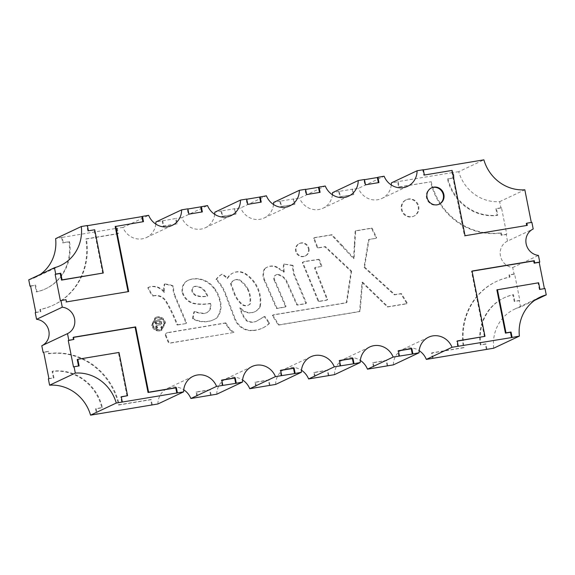 <?xml version="1.0" encoding="UTF-8"?>
<svg xmlns="http://www.w3.org/2000/svg" width="575" height="575" viewBox="0 0 575 575"><rect width="100%" height="100%" fill="white"/><g stroke="black" fill="none" stroke-linecap="round" stroke-linejoin="round"><path stroke-width="0.43" stroke-dasharray="2.88 2.16" d="M194.587 286.35A11.665 10.961 -115.2 0 1 205.088 291.043A17.775 16.704 -115.2 0 1 207.755 295.938A23.065 21.67 -115.2 0 1 195.967 295.219A7.353 6.907 -115.2 0 1 192.754 291.798A4.312 4.054 -115.2 0 1 194.587 286.35L194.027 286.616A11.665 10.961 -115.2 0 1 204.528 291.309A17.775 16.704 -115.2 0 1 207.201 296.197A23.065 21.67 -115.2 0 1 195.407 295.485A7.353 6.907 -115.2 0 1 192.194 292.064A4.312 4.054 -115.2 0 1 194.027 286.616M192.754 291.798L192.194 292.064M302.378 262.897A0.632 0.597 -115.2 0 1 302.745 262.214A16.114 15.144 -115.2 0 1 305.677 261.467L318.291 259.569A0.632 0.597 -115.2 0 1 318.967 259.993L321.296 266.52L315.114 267.548A0.632 0.597 -115.2 0 0 314.683 268.374L326.945 299.41A0.632 0.597 -115.2 0 1 326.514 300.236L318.758 301.523A0.632 0.597 -115.2 0 1 318.083 301.127L302.421 263.027A0.632 0.597 -115.2 0 1 302.378 262.897M321.296 266.52L315.675 267.282A0.632 0.597 -115.2 0 0 315.244 268.115L327.506 299.144A0.632 0.597 -115.2 0 1 327.074 299.978L319.319 301.264A0.632 0.597 -115.2 0 1 318.643 300.869L302.975 262.761A0.632 0.597 -115.2 0 1 303.305 261.948A16.114 15.144 -115.2 0 1 306.238 261.201L305.677 261.467M272.5 315.747A0.632 0.597 -115.2 0 1 272.967 315.035L345.906 302.917A0.632 0.597 -115.2 0 0 346.38 302.428L351.023 271.393L325.112 247.063A0.632 0.597 -115.2 0 0 324.595 246.898L317.846 248.019A0.632 0.597 -115.2 0 1 317.17 247.609L313.713 238.661A0.632 0.597 -115.2 0 1 314.151 237.834L331.121 235.017A0.632 0.597 -115.2 0 1 331.66 235.204L353.546 258.7L355.113 231.502A0.632 0.597 -115.2 0 1 355.594 230.956L371.04 228.39A0.632 0.597 -115.2 0 1 371.702 228.749L375.949 237.561A0.632 0.597 -115.2 0 1 375.54 238.438L368.949 239.531A0.632 0.597 -115.2 0 0 368.482 240.019L364.025 267.317L394.141 294.673A0.632 0.597 -115.2 0 0 394.644 294.824L400.437 293.868A0.632 0.597 -115.2 0 1 401.055 294.163L406.496 302.96A0.632 0.597 -115.2 0 1 406.115 303.902L387.73 306.957A0.632 0.597 -115.2 0 1 387.212 306.784L362.02 282.39L359.605 311.168A0.632 0.597 -115.2 0 1 359.131 311.7L278.738 325.055A0.632 0.597 -115.2 0 1 278.12 324.76L272.593 315.977A0.632 0.597 -115.2 0 1 272.5 315.747M362.02 282.39L362.581 282.124L360.166 310.902A0.632 0.597 -115.2 0 1 359.691 311.442L279.299 324.789A0.632 0.597 -115.2 0 1 278.681 324.494L273.154 315.711A0.632 0.597 -115.2 0 1 273.527 314.769L272.967 315.035M351.023 271.393L351.584 271.127L325.666 246.797A0.632 0.597 -115.2 0 0 325.155 246.632L318.406 247.753A0.632 0.597 -115.2 0 1 317.723 247.343L314.273 238.395A0.632 0.597 -115.2 0 1 314.712 237.576L314.151 237.834M264.349 268.992A12.902 12.125 -115.2 0 0 263.242 277.373A12.902 12.125 -115.2 0 0 264.22 280.413L264.78 280.147L276.827 307.826A0.632 0.597 -115.2 0 0 277.495 308.207L285.509 306.877A0.632 0.597 -115.2 0 0 285.933 306.029L274.807 280.104A3.924 3.687 -115.2 0 1 277.703 274.412L277.143 274.678A12.082 11.349 -115.2 0 1 286.645 282.382L296.643 304.714A0.632 0.597 -115.2 0 0 297.304 305.088L305.332 303.758A0.632 0.597 -115.2 0 0 305.756 302.91L293.839 274.8A44.929 42.219 -115.2 0 1 293.329 272.528A44.929 42.219 -115.2 0 1 292.488 265.614L283.576 263.997A25.271 23.747 -115.2 0 0 283.734 272.227L278.695 268.676A12.226 11.486 -115.2 0 0 266.937 267.274A12.226 11.486 -115.2 0 0 264.349 268.992L264.91 268.726A12.226 11.486 -115.2 0 1 267.497 267.016A12.226 11.486 -115.2 0 1 279.256 268.417L278.695 268.676M274.807 280.104L274.246 280.37A3.924 3.687 -115.2 0 1 277.143 274.678M264.78 280.147A12.902 12.125 -115.2 0 1 263.796 277.114A12.902 12.125 -115.2 0 1 264.91 268.726M277.703 274.412A12.082 11.349 -115.2 0 1 287.205 282.117L297.203 304.448A0.632 0.597 -115.2 0 0 297.864 304.822L305.893 303.492A0.632 0.597 -115.2 0 0 306.317 302.644L294.4 274.534A44.929 42.219 -115.2 0 1 293.89 272.262A44.929 42.219 -115.2 0 1 293.049 265.355L292.488 265.614M294.4 274.534L293.839 274.8M148.364 287.399L147.804 287.658A26.407 24.818 -115.2 0 0 152.878 296.096L153.439 295.83A26.407 24.818 -115.2 0 1 148.364 287.399A14.246 13.39 -115.2 0 1 164.594 292.165A16.617 15.618 -115.2 0 1 164.543 291.928A16.617 15.618 -115.2 0 1 164.86 283.935L164.306 284.201A41.508 38.999 -115.2 0 1 172.903 286.156A28.994 27.241 -115.2 0 0 173.478 292.352A28.994 27.241 -115.2 0 0 174.088 294.867L174.649 294.601A28.994 27.241 -115.2 0 1 174.038 292.093A28.994 27.241 -115.2 0 1 173.463 285.89L172.903 286.156M147.804 287.658A14.246 13.39 -115.2 0 1 164.033 292.431A16.617 15.618 -115.2 0 1 163.983 292.186A16.617 15.618 -115.2 0 1 164.306 284.201M182.21 292.265A11.177 10.501 -115.2 0 1 187.845 280.428A11.177 10.501 -115.2 0 1 189.017 279.967A23.137 21.742 -115.2 0 1 213.756 288.348A28.197 26.493 -115.2 0 1 219.449 300.035A18.846 17.71 -115.2 0 1 216.272 318.255A24.991 23.489 -115.2 0 1 213.648 319.722A24.991 23.489 -115.2 0 1 192.618 318.816A26.177 24.596 -115.2 0 1 194.062 311.693A35.42 33.278 -115.2 0 0 202.529 313.468A7.662 7.202 -115.2 0 0 206.36 312.879A7.662 7.202 -115.2 0 0 209.918 303.629A50.42 47.38 -115.2 0 1 195.184 303.852A15.439 14.504 -115.2 0 1 182.828 294.364A11.177 10.501 -115.2 0 1 182.21 292.265M209.918 303.629L210.479 303.37A50.42 47.38 -115.2 0 1 195.744 303.586A15.439 14.504 -115.2 0 1 183.389 294.098A11.177 10.501 -115.2 0 1 182.764 291.999A11.177 10.501 -115.2 0 1 188.406 280.169A11.177 10.501 -115.2 0 1 189.577 279.702A23.137 21.742 -115.2 0 1 214.31 288.082L213.756 288.348M165.449 335.505A2.35 2.207 -115.2 0 1 167.181 332.846L225.256 323.136L229.54 329.619L233.443 332.537L170.416 343.074A2.35 2.207 -115.2 0 1 167.914 341.607L165.586 335.973A2.35 2.207 -115.2 0 1 165.449 335.505M233.443 332.537L170.976 342.815A2.35 2.207 -115.2 0 1 168.468 341.342L166.146 335.707A2.35 2.207 -115.2 0 1 167.735 332.58L167.181 332.846M308.408 248.831A6.886 6.469 -115.2 0 1 304.937 256.127A6.886 6.469 -115.2 0 1 295.593 250.959A6.886 6.469 -115.2 0 1 299.065 243.671A6.886 6.469 -115.2 0 1 308.408 248.831M308.969 248.565A6.886 6.469 -115.2 0 1 305.498 255.861A6.886 6.469 -115.2 0 1 296.147 250.7A6.886 6.469 -115.2 0 1 299.625 243.405A6.886 6.469 -115.2 0 1 308.969 248.565M418.162 206.691A9.035 8.488 -115.2 0 1 413.605 216.257A9.035 8.488 -115.2 0 1 401.343 209.487A9.035 8.488 -115.2 0 1 405.9 199.92A9.035 8.488 -115.2 0 1 418.162 206.691M418.722 206.432A9.035 8.488 -115.2 0 1 414.165 215.999A9.035 8.488 -115.2 0 1 401.903 209.221A9.035 8.488 -115.2 0 1 406.46 199.654A9.035 8.488 -115.2 0 1 418.722 206.432M439.034 204.269A9.035 8.488 -115.2 0 1 438.754 204.405A9.035 8.488 -115.2 0 1 426.492 197.635A9.035 8.488 -115.2 0 1 431.049 188.068A9.035 8.488 -115.2 0 1 431.336 187.939M156.12 328.232L156.709 324.106L155.487 322.525L156.458 320.246L160.878 319.377L162.423 327.182L161.295 327.369L160.72 324.487L157.773 325.055L157.572 327.987L155.559 328.498L156.235 328.002M160.015 320.922L157.169 321.49L156.673 322.611L157.313 323.452L160.454 323.128L160.015 320.922L158.024 321.252M152.109 324.853C153.36 329.029 156.055 330.984 160.195 330.711L161.877 330.187L165.535 322.654C164.285 318.464 161.582 316.509 157.442 316.789L155.732 317.321L152.109 324.853L151.548 325.112C152.799 329.295 155.494 331.243 159.634 330.97L161.323 330.452L164.982 322.92C163.724 318.73 161.029 316.775 156.882 317.055L155.171 317.58L151.548 325.112M164.565 322.812L161.438 329.238L159.979 329.691C156.45 329.928 154.15 328.26 153.079 324.702L156.184 318.262L157.629 317.81C161.18 317.565 163.494 319.233 164.565 322.812L160.878 329.504L159.419 329.957C155.89 330.187 153.59 328.526 152.526 324.968L155.624 318.521L157.068 318.076C160.619 317.824 162.933 319.492 164.012 323.078M35.808 312.405L40.854 311.571L40.408 309.336A64.127 60.26 -115.2 0 0 53.669 304.987A64.127 60.26 -115.2 0 0 86.358 238.833L118.335 233.522L117.286 228.225L62.208 237.374L63.257 242.664L69.532 241.622A46.065 43.283 -115.2 0 1 45.964 288.643A46.065 43.283 -115.2 0 1 36.915 291.676L35.614 285.107L30.568 285.947M152.246 404.743L151.196 399.46L119.219 404.757A64.012 60.152 -115.2 0 0 49.155 353.51L48.724 351.303L43.671 352.144M48.918 378.616L53.964 377.782L52.656 371.177A46.065 43.283 -115.2 0 1 102.386 407.553L96.118 408.609L97.168 413.892M211.118 394.967L210.069 389.685L196.614 391.92L197.656 397.203M269.984 385.192L268.935 379.902L255.48 382.138L256.529 387.428M328.85 375.418L327.8 370.128L314.345 372.363L315.395 377.653M387.715 365.643L386.666 360.353L373.211 362.588L374.26 367.878M486.939 349.169L485.889 343.872L480.88 344.705A46.065 43.283 -115.2 0 1 504.44 297.685A46.065 43.283 -115.2 0 1 513.497 294.652L514.805 301.235L519.843 300.394L514.603 273.923L509.558 274.757L509.996 276.985A64.012 60.152 -115.2 0 0 496.656 281.355A64.012 60.152 -115.2 0 0 464.047 347.494L432.077 352.806L433.126 358.103M431.2 181.571A64.127 60.26 -115.2 0 0 501.249 232.81L501.695 235.046L506.74 234.205L501.493 207.726L496.448 208.56L497.756 215.151A46.065 43.283 -115.2 0 1 448.026 178.775L454.3 177.732L453.251 172.435L398.166 181.585L399.215 186.882L430.639 181.829L398.655 187.141L397.605 181.851L391.381 182.879M353.805 194.422L352.755 189.125L339.3 191.36L340.35 196.657L353.244 194.688L352.195 189.391L358.419 188.356L384.129 176.237M294.939 204.204L293.89 198.9L280.435 201.135L281.484 206.432L294.378 204.463L293.329 199.166L299.553 198.131L325.263 186.013M236.073 213.979L235.024 208.675L221.569 210.91L222.618 216.214L235.513 214.245L234.463 208.941L240.688 207.906L266.397 195.787M162.696 220.685L163.746 225.989L177.208 223.754L176.158 218.45L155.911 221.979M544.403 288.636L539.393 289.642L538.078 283.029L496.872 289.872M484.416 336.605L471.486 271.292L472.075 271.199M457.714 346.509L456.665 341.212L457.254 341.119M102.717 273.276L94.156 230.029L87.853 231.057L86.803 225.781L87.364 225.515M128.074 291.669L65.881 302.162L65.442 299.956L60.397 300.797M142.895 221.749L115.18 226.521M87.393 225.68L86.803 225.781M78.523 366.016L73.499 366.994M127.01 395.959L118.443 352.712L77.237 359.555M121.756 402.299L120.714 397.016L121.303 396.923M73.312 339.71L72.874 337.503L73.471 337.403M398.849 356.284L397.799 350.994L398.389 350.894M339.983 366.059L338.934 360.769L339.53 360.676M281.118 375.834L280.068 370.552L280.665 370.451M222.245 385.609L221.202 380.327L221.792 380.226M201.768 212.002L188.341 214.403L187.285 209.092L187.845 208.833M187.881 208.998L187.285 209.092M260.633 202.22L247.207 204.621L246.158 199.317L246.718 199.058M246.747 199.223L246.158 199.317M319.492 192.445L306.072 194.846L305.023 189.542L305.584 189.283M305.613 189.448L305.023 189.542M378.357 182.67L364.938 185.064L363.889 179.767L364.449 179.508M364.478 179.673L363.889 179.767M526.686 225.486L464.492 235.987L451.555 170.682L423.804 175.289L422.754 169.992L423.315 169.733M531.3 222.446L526.283 223.445M423.344 169.898L422.754 169.992M214.676 214.303A18.062 16.977 -115.2 0 1 205.311 227.765A18.062 16.977 -115.2 0 1 181.822 217.681L207.532 205.562M235.024 208.675L234.463 208.941M221.569 210.91L214.784 212.204M273.542 204.52A18.062 16.977 -115.2 0 1 264.177 217.982A18.062 16.977 -115.2 0 1 240.688 207.906M293.89 198.9L293.329 199.166M280.435 201.135L273.65 202.429M332.4 194.745A18.062 16.977 -115.2 0 1 323.035 208.208A18.062 16.977 -115.2 0 1 299.553 198.131M352.755 189.125L352.195 189.391M339.3 191.36L332.515 192.654M391.266 184.97A18.062 16.977 -115.2 0 1 381.901 198.432A18.062 16.977 -115.2 0 1 358.419 188.356M501.493 207.726L500.94 207.985L499.682 201.653A40.193 37.77 -115.2 0 1 458.728 171.695L483.877 159.843M458.728 171.695L453.251 172.435M398.166 181.585L397.605 181.851M499.682 201.653L524.831 189.8M531.329 222.611L531.889 222.353M514.603 273.923L514.043 274.189L512.727 267.54A14.001 13.153 -115.2 0 1 500.444 255.932A14.001 13.153 -115.2 0 1 507.495 241.112L533.205 228.994M507.495 241.112L506.18 234.471L506.74 234.205M512.727 267.54L538.437 255.422M544.439 288.801L544.992 288.542M493.681 348.22A40.193 37.77 -115.2 0 1 514.51 309.199A40.193 37.77 -115.2 0 1 520.54 307L534.685 300.33M520.54 307L519.29 300.66L519.843 300.394M393.379 364.873A18.062 16.977 -115.2 0 1 402.859 349.327A18.062 16.977 -115.2 0 1 419.197 350.671M334.513 374.648A18.062 16.977 -115.2 0 1 343.994 359.102A18.062 16.977 -115.2 0 1 360.331 360.446M275.648 384.423A18.062 16.977 -115.2 0 1 285.128 368.884A18.062 16.977 -115.2 0 1 301.473 370.228M216.789 394.198A18.062 16.977 -115.2 0 1 226.263 378.659A18.062 16.977 -115.2 0 1 242.607 380.003M157.917 403.973A18.062 16.977 -115.2 0 1 167.39 388.441A18.062 16.977 -115.2 0 1 183.734 389.785M40.315 274.404A40.193 37.77 -115.2 0 1 34.78 277.653A40.193 37.77 -115.2 0 1 28.75 279.853M155.803 224.077A18.062 16.977 -115.2 0 1 146.438 237.54A18.062 16.977 -115.2 0 1 122.949 227.456L148.659 215.338M122.949 227.456L117.286 228.225M62.208 237.374L55.61 238.639M181.822 217.681L176.158 218.45M61.647 237.633L62.697 242.93L68.971 241.888A46.065 43.283 -115.2 0 1 45.411 288.909A46.065 43.283 -115.2 0 1 36.354 291.942L35.053 285.373L30.597 286.113M63.257 242.664L62.697 242.93M69.532 241.622L68.971 241.888M36.915 291.676L36.354 291.942M35.614 285.107L35.053 285.373M486.349 349.262L485.336 344.13L480.319 344.964A46.065 43.283 -115.2 0 1 503.887 297.943A46.065 43.283 -115.2 0 1 512.936 294.918L514.244 301.494L519.29 300.66M485.889 343.872L485.336 344.13M480.88 344.705L480.319 344.964M513.497 294.652L512.936 294.918M514.805 301.235L514.244 301.494M48.358 378.882L53.41 378.041L52.095 371.443A46.065 43.283 -115.2 0 1 101.825 407.819L95.565 408.875L96.607 414.151M53.964 377.782L53.41 378.041M52.656 371.177L52.095 371.443M102.386 407.553L101.825 407.819M96.118 408.609L95.565 408.875M500.94 207.985L495.894 208.826L497.195 215.417A46.065 43.283 -115.2 0 1 447.465 179.041L453.74 177.991L452.69 172.701M496.448 208.56L495.894 208.826M497.756 215.151L497.195 215.417M448.026 178.775L447.465 179.041M454.3 177.732L453.74 177.991M201.796 212.168L202.357 211.902M188.341 214.403L188.895 214.137M260.662 202.386L261.223 202.127M247.207 204.621L247.768 204.362M319.527 192.611L320.088 192.345M306.072 194.846L306.633 194.58M378.393 182.836L378.954 182.57M364.938 185.064L365.499 184.805M397.799 350.994L398.36 350.728M338.934 360.769L339.494 360.511M280.068 370.552L280.629 370.286M221.202 380.327L221.763 380.061M72.874 337.503L73.435 337.238M65.442 299.956L66.003 299.697M65.881 302.162L66.441 301.904M128.11 291.834L128.671 291.568M142.931 221.914L143.491 221.655M471.486 271.292L472.039 271.033M456.665 341.212L457.226 340.953M526.722 225.652L527.282 225.393M464.492 235.987L465.053 235.728M451.555 170.682L452.115 170.416M423.804 175.289L424.364 175.023M78.559 366.189L79.113 365.923M118.443 352.712L119.003 352.446M120.714 397.016L121.267 396.757M94.156 230.029L94.71 229.763M87.853 231.057L88.406 230.798M539.393 289.642L539.954 289.376M538.078 283.029L538.638 282.763M264.22 280.413L276.266 308.085A0.632 0.597 -115.2 0 0 276.934 308.473L284.948 307.143A0.632 0.597 -115.2 0 0 285.373 306.288L274.246 280.37M153.439 295.83A11.859 11.141 -115.2 0 1 166.577 301.731A143.894 135.218 -115.2 0 1 177.388 324.307A0.632 0.597 -115.2 0 0 178.07 324.717L177.51 324.983A0.632 0.597 -115.2 0 1 176.827 324.573A143.894 135.218 -115.2 0 0 166.024 301.997A11.859 11.141 -115.2 0 0 152.878 296.096M177.51 324.983L185.495 323.653A0.632 0.597 -115.2 0 0 185.919 322.812L174.088 294.867M162.136 220.951L163.192 226.255L176.647 224.02L175.598 218.716M221.008 211.176L222.058 216.48L235.513 214.245M279.874 201.401L280.923 206.698L294.378 204.463M338.74 191.626L339.789 196.923L353.244 194.688M501.249 232.81L500.696 233.076A64.127 60.26 -115.2 0 1 430.639 181.829M500.696 233.076L501.134 235.304L506.18 234.471M514.043 274.189L508.997 275.022L509.443 277.251A64.012 60.152 -115.2 0 0 496.096 281.613A64.012 60.152 -115.2 0 0 463.486 347.76L431.516 353.072L432.565 358.369M387.119 365.743L386.105 360.611L372.65 362.847L373.7 368.144M328.253 375.518L327.24 370.393L313.785 372.629L314.834 377.919M269.387 385.293L268.374 380.168L254.919 382.404L255.968 387.694M210.522 395.068L209.508 389.943L196.053 392.179L197.096 397.469M151.656 404.843L150.643 399.726L118.658 405.023A64.012 60.152 -115.2 0 0 48.602 353.776L48.163 351.569L43.707 352.31M35.248 312.671L40.293 311.83L39.855 309.602A64.127 60.26 -115.2 0 0 53.108 305.246A64.127 60.26 -115.2 0 0 85.797 239.092L117.774 233.788L116.725 228.491M268.568 322.647L264.349 316.681L256.019 321.49A12.075 11.349 -115.2 0 1 246.546 320.886A26.378 24.79 -115.2 0 1 239.912 307.862A12.528 11.773 -115.2 0 0 254.509 311.866A12.528 11.773 -115.2 0 0 259.792 306.669A30.899 29.037 -115.2 0 0 253.74 282.152A35.434 33.3 -115.2 0 0 245.417 274.182A13.879 13.038 -115.2 0 0 232.796 273.103A13.879 13.038 -115.2 0 0 227.154 278.473A23.633 22.209 -115.2 0 0 221.641 274.404A19.708 18.522 -115.2 0 0 215.984 279.507A41.975 39.445 -115.2 0 1 225.932 296.218L234.65 319.082A17.789 16.718 -115.2 0 0 252.504 330.603A28.865 27.126 -115.2 0 0 262.308 328.181A28.865 27.126 -115.2 0 0 268.798 323.797L268.568 322.647L269.129 322.388L264.902 316.415L264.349 316.681M399.215 186.882L398.655 187.141M501.695 235.046L501.134 235.304M340.35 196.657L339.789 196.923M281.484 206.432L280.923 206.698M222.618 216.214L222.058 216.48M386.666 360.353L386.105 360.611M373.211 362.588L372.65 362.847M49.155 353.51L48.602 353.776M119.219 404.757L118.658 405.023M151.196 399.46L150.643 399.726M48.724 351.303L48.163 351.569M509.558 274.757L508.997 275.022M432.077 352.806L431.516 353.072M464.047 347.494L463.486 347.76M509.996 276.985L509.443 277.251M40.854 311.571L40.293 311.83M118.335 233.522L117.774 233.788M86.358 238.833L85.797 239.092M40.408 309.336L39.855 309.602M327.8 370.128L327.24 370.393M314.345 372.363L313.785 372.629M268.935 379.902L268.374 380.168M255.48 382.138L254.919 382.404M210.069 389.685L209.508 389.943M196.614 391.92L196.053 392.179M163.746 225.989L163.192 226.255M177.208 223.754L176.647 224.02M234.003 332.271L230.101 329.36L225.817 322.87L225.256 323.136M225.817 322.87L167.735 332.58M230.101 329.36L229.54 329.619M227.01 325.263L226.449 325.529M210.479 303.37A7.662 7.202 -115.2 0 1 206.921 312.613A7.662 7.202 -115.2 0 1 203.09 313.202L202.529 313.468M203.09 313.202A35.42 33.278 -115.2 0 1 194.623 311.427L194.062 311.693M214.31 288.082A28.197 26.493 -115.2 0 1 220.009 299.769A18.846 17.71 -115.2 0 1 216.833 317.997A24.991 23.489 -115.2 0 1 214.209 319.456A24.991 23.489 -115.2 0 1 193.178 318.557L192.618 318.816M193.178 318.557A26.177 24.596 -115.2 0 1 194.623 311.427M216.833 317.997L216.272 318.255M220.009 299.769L219.449 300.035M183.389 294.098L182.828 294.364M195.744 303.586L195.184 303.852M264.902 316.415L263.328 317.026M263.889 316.768L256.019 321.49M256.579 321.224A12.075 11.349 -115.2 0 1 247.106 320.62L246.546 320.886M247.106 320.62A26.378 24.79 -115.2 0 1 240.465 307.596L239.912 307.862M215.984 279.507L216.538 279.242A19.708 18.522 -115.2 0 1 222.202 274.146A23.633 22.209 -115.2 0 1 227.707 278.214A13.879 13.038 -115.2 0 1 233.357 272.845A13.879 13.038 -115.2 0 1 245.978 273.923A35.434 33.3 -115.2 0 1 254.301 281.887A30.899 29.037 -115.2 0 1 260.353 306.41L259.792 306.669M260.353 306.41A12.528 11.773 -115.2 0 1 255.07 311.607A12.528 11.773 -115.2 0 1 240.465 307.596M254.301 281.887L253.74 282.152M245.978 273.923L245.417 274.182M227.707 278.214L227.154 278.473M222.202 274.146L221.641 274.404M216.538 279.242A41.975 39.445 -115.2 0 1 226.485 295.96L225.932 296.218M226.485 295.96L235.211 318.816L234.65 319.082M268.798 323.797L269.359 323.531A28.865 27.126 -115.2 0 1 262.868 327.915A28.865 27.126 -115.2 0 1 253.065 330.338L252.504 330.603M253.065 330.338A17.789 16.718 -115.2 0 1 235.211 318.816M269.359 323.531L269.129 322.388M178.07 324.717L185.495 323.653M174.649 294.601L186.48 322.546A0.632 0.597 -115.2 0 1 186.056 323.394M164.86 283.935A41.508 38.999 -115.2 0 1 173.463 285.89M164.594 292.165L164.033 292.431M166.577 301.731L166.024 301.997M293.049 265.355L283.576 263.997M284.136 263.731A25.271 23.747 -115.2 0 0 284.294 271.961L283.734 272.227M284.294 271.961L279.256 268.417M287.205 282.117L286.645 282.382M362.581 282.124L387.766 306.518A0.632 0.597 -115.2 0 0 388.29 306.691L406.676 303.636A0.632 0.597 -115.2 0 0 407.057 302.702L401.616 293.897A0.632 0.597 -115.2 0 0 400.991 293.602L395.205 294.565A0.632 0.597 -115.2 0 1 394.702 294.407L364.586 267.059L364.025 267.317M364.586 267.059L369.035 239.753A0.632 0.597 -115.2 0 1 369.509 239.272L375.54 238.438M354.279 244.583L354.84 244.318L355.673 231.236A0.632 0.597 -115.2 0 1 356.155 230.69L371.601 228.124A0.632 0.597 -115.2 0 1 372.262 228.483L376.51 237.303A0.632 0.597 -115.2 0 1 376.093 238.179M354.84 244.318L354.107 258.434L353.546 258.7M354.107 258.434L342.556 245.812L341.996 246.078M342.556 245.812L332.221 234.945L331.66 235.204M314.712 237.576L331.674 234.751A0.632 0.597 -115.2 0 1 332.221 234.945M351.584 271.127L346.941 302.162A0.632 0.597 -115.2 0 1 346.466 302.658L273.527 314.769M321.856 266.254L319.527 259.735L318.967 259.993M306.238 261.201L318.852 259.303A0.632 0.597 -115.2 0 1 319.527 259.735M156.882 317.055L157.442 316.789M159.634 330.97L160.195 330.711M164.982 322.92L165.535 322.654M230.518 283.727L233.932 293.315A26.083 24.509 -115.2 0 0 240.738 303.586A6.692 6.282 -115.2 0 0 248.156 305.275A6.692 6.282 -115.2 0 0 249.715 304.204A22.914 21.534 -115.2 0 0 247.3 288.973A24.933 23.431 -115.2 0 0 239.042 280.061A7.827 7.353 -115.2 0 0 233.867 280.384A7.827 7.353 -115.2 0 0 230.518 283.727L231.078 283.461L234.492 293.049L233.932 293.315M231.078 283.461A7.827 7.353 -115.2 0 1 234.428 280.118A7.827 7.353 -115.2 0 1 239.595 279.795L239.042 280.061M239.595 279.795A24.933 23.431 -115.2 0 1 247.861 288.707L247.3 288.973M247.861 288.707A22.914 21.534 -115.2 0 1 250.276 303.938L249.715 304.204M250.276 303.938A6.692 6.282 -115.2 0 1 248.716 305.009A6.692 6.282 -115.2 0 1 241.292 303.327L240.738 303.586M241.292 303.327A26.083 24.509 -115.2 0 1 234.492 293.049M205.088 291.043L204.528 291.309M207.755 295.938L207.201 296.197M195.967 295.219L195.407 295.485M155.559 328.498L157.018 328.253L156.81 326.356L157.212 325.313L158.168 325.083L160.166 324.753L160.734 327.635L161.87 327.448L160.324 319.643L155.897 320.512L154.934 322.791L156.156 324.372L155.674 328.26M157.018 328.253L157.572 327.987M156.932 327.211L157.493 326.952M156.81 326.356L157.363 326.097M160.166 324.753L160.72 324.487M160.734 327.635L161.295 327.369M161.87 327.448L162.423 327.182M160.324 319.643L160.878 319.377M154.934 322.791L155.487 322.525M155.272 323.797L155.832 323.531M156.156 324.372L156.709 324.106M155.796 327.168L156.357 326.909M157.068 318.076L157.629 317.81M159.419 329.957L159.979 329.691M152.526 324.968L153.079 324.702M159.455 321.188L159.893 323.394L156.759 323.718L156.12 322.87L156.608 321.756L157.464 321.518M156.12 322.87L156.673 322.611M159.893 323.394L160.454 323.128M156.759 323.718L157.313 323.452M303.305 261.948L302.745 262.214M315.244 268.115L314.683 268.374M189.577 279.702L189.017 279.967M166.146 335.707L165.586 335.973M168.468 341.342L167.914 341.607M170.976 342.815L170.416 343.074M177.388 324.307L176.827 324.573M186.48 322.546L185.919 322.812M297.864 304.822L297.304 305.088M297.203 304.448L296.643 304.714M305.893 303.492L305.332 303.758M306.317 302.644L305.756 302.91M276.827 307.826L276.266 308.085M277.495 308.207L276.934 308.473M285.509 306.877L284.948 307.143M285.933 306.029L285.373 306.288M394.702 294.407L394.141 294.673M369.035 239.753L368.482 240.019M369.509 239.272L368.949 239.531M376.51 237.303L375.949 237.561M372.262 228.483L371.702 228.749M371.601 228.124L371.04 228.39M356.155 230.69L355.594 230.956M355.673 231.236L355.113 231.502M331.674 234.751L331.121 235.017M314.273 238.395L313.713 238.661M317.723 247.343L317.17 247.609M318.406 247.753L317.846 248.019M325.155 246.632L324.595 246.898M325.666 246.797L325.112 247.063M346.941 302.162L346.38 302.428M346.466 302.658L345.906 302.917M273.154 315.711L272.593 315.977M278.681 324.494L278.12 324.76M279.299 324.789L278.738 325.055M359.691 311.442L359.131 311.7M360.166 310.902L359.605 311.168M387.766 306.518L387.212 306.784M388.29 306.691L387.73 306.957M406.676 303.636L406.115 303.902M407.057 302.702L406.496 302.96M401.616 293.897L401.055 294.163M400.991 293.602L400.437 293.868M395.205 294.565L394.644 294.824M319.319 301.264L318.758 301.523M318.643 300.869L318.083 301.127M327.074 299.978L326.514 300.236M327.506 299.144L326.945 299.41M315.675 267.282L315.114 267.548M318.852 259.303L318.291 259.569M302.975 262.761L302.421 263.027M158.168 325.083L158.722 324.817M157.176 320.16L157.737 319.901M155.624 326.291L156.184 326.025M157.974 323.711L158.535 323.445M303.262 261.97L302.702 262.229M273.377 314.812L272.823 315.078M314.561 237.619L314 237.885M188.406 280.169L187.845 280.428M167.196 332.752L166.635 333.011M305.498 255.861L304.937 256.127M414.165 215.999L413.605 216.257M438.754 204.405L439.314 204.139M205.311 227.765L231.013 215.647M264.177 217.982L289.879 205.864M323.035 208.208L348.745 196.089M381.901 198.432L407.61 186.314M514.51 309.199L540.22 297.081M402.859 349.327L428.562 337.209M343.994 359.102L369.696 346.984M285.128 368.884L310.838 356.766M226.263 378.659L251.972 366.541M167.39 388.441L193.099 376.323M34.78 277.653L60.49 265.535M146.438 237.54L172.148 225.422M45.964 288.643L45.411 288.909M504.44 297.685L503.887 297.943M431.049 188.068L431.609 187.802M496.656 281.355L496.096 281.613M53.669 304.987L53.108 305.246M406.46 199.654L405.9 199.92M299.625 243.405L299.065 243.671M214.209 319.456L213.648 319.722M206.921 312.613L206.36 312.879M255.07 311.607L254.509 311.866M233.357 272.845L232.796 273.103M262.868 327.915L262.308 328.181M186.199 323.344L185.646 323.61M306.037 303.449L305.483 303.708M267.497 267.016L266.937 267.274M285.653 306.834L285.092 307.093M276.345 274.742L275.784 275.008M369.358 239.315L368.805 239.581M376.244 238.129L375.683 238.395M356.004 230.733L355.443 230.999M346.61 302.608L346.057 302.874M359.835 311.391L359.282 311.657M406.827 303.593L406.266 303.852M327.218 299.927L326.658 300.193M315.531 267.325L314.971 267.591M155.171 317.58L155.732 317.321M161.323 330.452L161.877 330.187M248.716 305.009L248.156 305.275M234.428 280.118L233.867 280.384M157.212 325.313L157.773 325.055M155.897 320.512L156.458 320.246M160.878 329.504L161.438 329.238M155.624 318.521L156.184 318.262M156.608 321.756L157.169 321.49"/><path stroke-width="0.86" d="M443.871 194.573A9.035 8.488 -115.2 0 1 439.314 204.139A9.035 8.488 -115.2 0 1 427.052 197.369A9.035 8.488 -115.2 0 1 431.609 187.802A9.035 8.488 -115.2 0 1 443.871 194.573M431.336 187.939A9.035 8.488 -115.2 0 1 443.311 194.839A9.035 8.488 -115.2 0 1 439.034 204.269M55.157 274.354L55.717 274.095L54.46 267.734L28.75 279.853L30.008 286.206L30.568 285.947L35.808 312.405L35.248 312.671L36.563 319.312L62.273 307.194L60.95 300.531L60.397 300.797L55.157 274.354L60.203 273.477L61.511 280.118L103.277 273.01L94.71 229.763L88.406 230.798L87.364 225.515L81.319 226.521L55.61 238.639A40.193 37.77 -115.2 0 1 40.315 274.404M68.82 340.285L73.873 339.444L68.267 340.551L68.82 340.285L67.505 333.629A14.001 13.153 64.8 0 0 74.556 318.802A14.001 13.153 64.8 0 0 62.273 307.194M36.563 319.312A14.001 13.153 -115.2 0 1 48.853 330.92A14.001 13.153 -115.2 0 1 41.795 345.748L67.505 333.629M41.795 345.748L43.118 352.403L43.671 352.144L48.918 378.616L48.358 378.882L49.608 385.2A40.193 37.77 -115.2 0 1 90.562 415.157L157.917 403.973L183.626 391.855L116.272 403.039A40.193 37.77 64.8 0 0 75.318 373.082L74.06 366.728L73.499 366.994L68.267 340.551M183.734 389.785A18.062 16.977 -115.2 0 1 190.871 398.504L216.789 394.198L242.492 382.08L235.707 383.374L234.658 378.091L235.218 377.825L236.268 383.115M242.607 380.003A18.062 16.977 -115.2 0 1 249.744 388.722L275.648 384.423L301.357 372.305L294.572 373.599L293.523 368.316L294.084 368.05L295.133 373.34M301.473 370.228A18.062 16.977 -115.2 0 1 308.61 378.947L334.513 374.648L360.223 362.53L353.438 363.824L352.389 358.534L352.949 358.275L353.999 363.565M360.331 360.446A18.062 16.977 -115.2 0 1 367.475 369.172L393.379 364.873L419.089 352.755L412.304 354.049L411.254 348.759L411.815 348.493L412.864 353.79M419.197 350.671A18.062 16.977 -115.2 0 1 426.341 359.397L493.681 348.22L519.39 336.102L511.527 337.575L510.485 332.278L511.038 332.012L512.088 337.309M534.685 300.33L546.25 294.882L544.992 288.542L539.954 289.376L538.638 282.763L496.872 289.872L505.439 333.119L510.485 332.278M544.403 288.636L539.192 262.329L539.753 262.071L538.437 255.422A14.001 13.153 64.8 0 1 526.147 243.814A14.001 13.153 64.8 0 1 533.205 228.994L531.889 222.353L526.844 223.186L527.282 225.393L465.053 235.728L452.115 170.416L424.364 175.023L423.315 169.733L417.083 170.761L391.381 182.879A18.062 16.977 -115.2 0 1 391.266 184.97M472.075 271.199L533.715 260.957L534.153 263.163L539.192 262.329M457.254 341.119L484.977 336.339L472.039 271.033L534.276 260.691L534.707 262.897L539.753 262.071M426.341 359.397L452.043 347.278L511.527 337.575M142.895 221.749L141.881 216.631L142.442 216.373L143.491 221.655L115.18 226.521L128.074 291.669M141.881 216.631L87.393 225.68M122.317 402.033L121.267 396.757L127.564 395.693L119.003 352.446L77.797 359.289L77.237 359.555L78.523 366.016M121.303 396.923L127.564 395.693M73.471 337.403L135.103 327.168L148.041 392.481L175.792 387.873L176.834 393.149M398.389 350.894L411.254 348.759M367.475 369.172L393.178 357.053L412.304 354.049M339.53 360.676L352.389 358.534M308.61 378.947L334.312 366.828L353.438 363.824M280.665 370.451L293.523 368.316M249.744 388.722L275.447 376.603L294.572 373.599M221.792 380.226L234.658 378.091M190.871 398.504L216.574 386.386L235.707 383.374M187.881 208.998L200.747 206.856L201.768 212.002M246.747 199.223L259.613 197.081L260.633 202.22M305.613 189.448L318.478 187.306L319.492 192.445M364.478 179.673L377.344 177.531L378.357 182.67M526.844 223.186L526.283 223.445L526.686 225.486M531.3 222.446L524.831 189.8A40.193 37.77 -115.2 0 1 483.877 159.843L423.344 169.898M200.747 206.856L207.532 205.562A18.062 16.977 64.8 0 0 231.013 215.647A18.062 16.977 64.8 0 0 240.494 200.086L214.784 212.204A18.062 16.977 -115.2 0 1 214.676 214.303M259.613 197.081L266.397 195.787A18.062 16.977 64.8 0 0 289.879 205.864A18.062 16.977 64.8 0 0 299.359 190.311L305.584 189.283L306.633 194.58L320.088 192.345L319.039 187.048L325.263 186.013A18.062 16.977 64.8 0 0 348.745 196.089A18.062 16.977 64.8 0 0 358.225 180.536L364.449 179.508L365.499 184.805L378.954 182.57L377.904 177.272L384.129 176.237A18.062 16.977 64.8 0 0 407.61 186.314A18.062 16.977 64.8 0 0 417.083 170.761M240.494 200.086L246.718 199.058L247.768 204.362L261.223 202.127L260.173 196.822M299.359 190.311L273.65 202.429A18.062 16.977 -115.2 0 1 273.542 204.52M318.478 187.306L319.039 187.048M358.225 180.536L332.515 192.654A18.062 16.977 -115.2 0 1 332.4 194.745M377.344 177.531L377.904 177.272M546.25 294.882A40.193 37.77 64.8 0 0 540.22 297.081A40.193 37.77 64.8 0 0 519.39 336.102M452.043 347.278A18.062 16.977 64.8 0 0 428.562 337.209A18.062 16.977 64.8 0 0 419.089 352.755M393.178 357.053A18.062 16.977 64.8 0 0 369.696 346.984A18.062 16.977 64.8 0 0 360.223 362.53M334.312 366.828A18.062 16.977 64.8 0 0 310.838 356.766A18.062 16.977 64.8 0 0 301.357 372.305M275.447 376.603A18.062 16.977 64.8 0 0 251.972 366.541A18.062 16.977 64.8 0 0 242.492 382.08M216.574 386.386A18.062 16.977 64.8 0 0 193.099 376.323A18.062 16.977 64.8 0 0 183.626 391.855M90.562 415.157L116.272 403.039M49.608 385.2L75.318 373.082M54.46 267.734A40.193 37.77 64.8 0 0 60.49 265.535A40.193 37.77 64.8 0 0 81.319 226.521M142.442 216.373L148.659 215.338A18.062 16.977 64.8 0 0 172.148 225.422A18.062 16.977 64.8 0 0 181.621 209.861L187.845 208.833L188.895 214.137L202.357 211.902L201.307 206.597M181.621 209.861L155.911 221.979A18.062 16.977 -115.2 0 1 155.803 224.077M30.597 286.113L30.008 286.206M115.74 226.255L128.671 291.568L66.441 301.904L66.003 299.697L60.95 300.531M73.873 339.444L73.435 337.238L135.664 326.902L148.602 392.215L176.345 387.607L177.395 392.89M222.805 385.351L221.763 380.061L235.218 377.825M281.678 375.576L280.629 370.286L294.084 368.05M340.544 365.801L339.494 360.511L352.949 358.275M399.409 356.026L398.36 350.728L411.815 348.493M458.275 346.251L457.226 340.953L484.977 336.339M135.103 327.168L135.664 326.902M148.041 392.481L148.602 392.215M175.792 387.873L176.345 387.607M534.153 263.163L534.707 262.897M533.715 260.957L534.276 260.691M77.797 359.289L79.113 365.923L74.06 366.728M55.717 274.095L60.756 273.218L62.071 279.853L103.277 273.01M60.203 273.477L60.756 273.218M61.511 280.118L62.071 279.853M497.433 289.606L505.993 332.853L511.038 332.012M505.439 333.119L505.993 332.853M43.707 352.31L43.118 352.403"/></g></svg>
